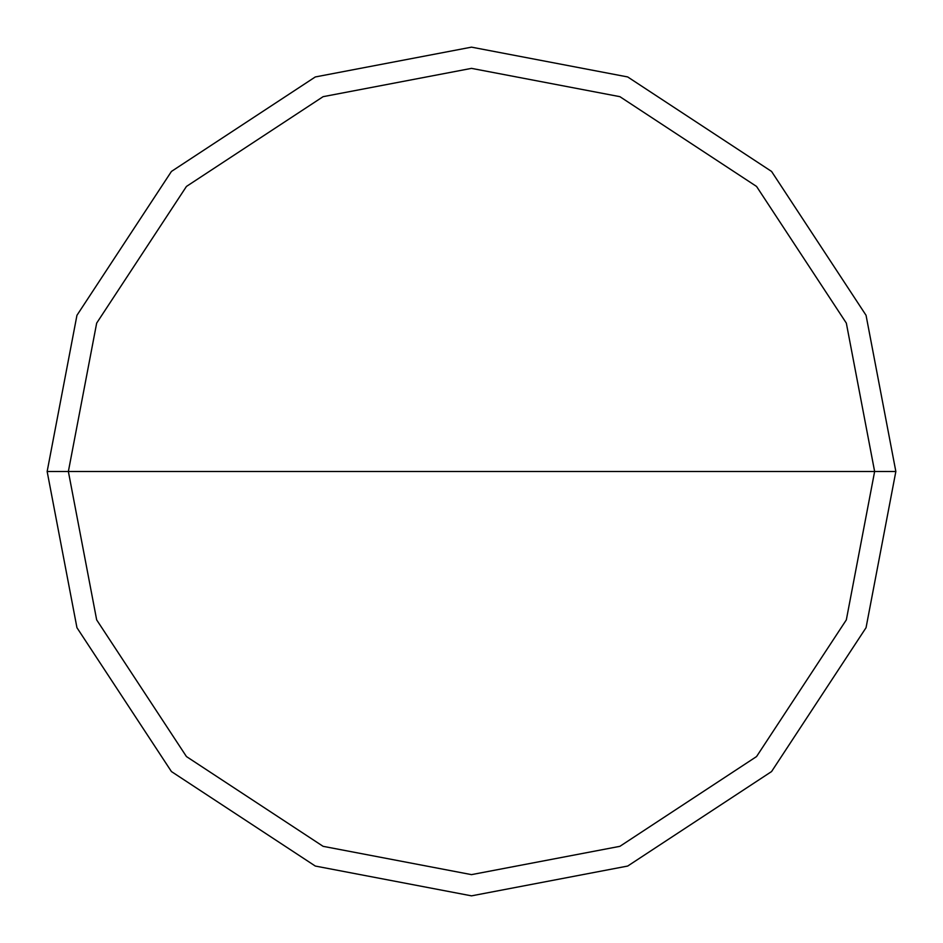 <?xml version="1.0" encoding="UTF-8"?>
<svg xmlns="http://www.w3.org/2000/svg" width="943" height="943" viewBox="0 0 943 943"><rect width="100%" height="100%" fill="white"/><g stroke="black" fill="none" stroke-linecap="round" stroke-linejoin="round"><path stroke-width="1.41" d="M68.367 471.5L96.669 323.107L186.443 186.443L323.107 96.669L471.5 68.367L619.893 96.669L756.557 186.443L846.331 323.107L874.632 471.5L68.367 471.5L96.669 619.893L186.443 756.557L323.107 846.331L471.5 874.632L619.893 846.331L756.557 756.557L846.331 619.893L874.632 471.5L895.85 471.5L866.051 627.696L771.563 771.563L627.696 866.051L471.5 895.85L315.304 866.051L171.437 771.563L76.949 627.696L47.15 471.5L76.949 627.696L171.437 771.563L315.304 866.051L471.5 895.85L627.696 866.051L771.563 771.563L866.051 627.696L895.85 471.5L866.051 315.304L771.563 171.437L627.696 76.949L471.5 47.15L315.304 76.949L171.437 171.437L76.949 315.304L47.15 471.5L874.632 471.5L846.331 619.893L756.557 756.557L619.893 846.331L471.5 874.632L323.107 846.331L186.443 756.557L96.669 619.893L68.367 471.5L47.15 471.5L76.949 315.304L171.437 171.437L315.304 76.949L471.5 47.15L627.696 76.949L771.563 171.437L866.051 315.304L895.85 471.5L874.632 471.5L846.331 323.107L756.557 186.443L619.893 96.669L471.5 68.367L323.107 96.669L186.443 186.443L96.669 323.107L68.367 471.5"/></g></svg>
